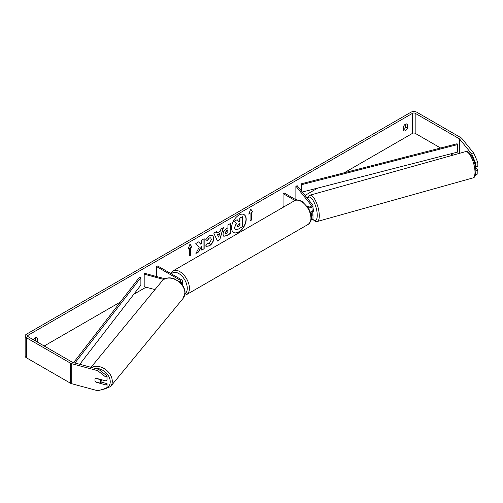 <?xml version="1.0" encoding="UTF-8"?>
<svg xmlns="http://www.w3.org/2000/svg" width="503" height="503" viewBox="0 0 503 503"><rect width="100%" height="100%" fill="white"/><g stroke="black" fill="none" stroke-linecap="round" stroke-linejoin="round"><path stroke-width="0.75" d="M164.971 278.794L144.833 273.368L144.185 274.173L163.796 279.454M144.185 274.173L144.185 286.697L154.974 289.602M180.665 282.919A3.684 2.125 0 0 0 182.382 281.12A3.684 2.125 0 0 0 181.306 279.618L157.659 265.968L156.571 266.59L156.571 276.531M179.873 282.158A2.15 1.239 0 0 0 180.847 281.12A2.15 1.239 0 0 0 180.219 280.246L156.571 266.59M102.015 379.853A3.068 2.289 39.5 0 1 101.625 380.746L100.072 382.638A3.068 2.289 39.5 0 1 99.676 382.99L95.708 381.922A3.068 2.289 39.5 0 1 94.922 379.941A3.068 2.289 39.5 0 1 95.325 378.753A3.068 2.27 38.9 0 1 96.029 378.243L106.039 380.941L106.039 377.263L97.695 370.673L98.733 369.391L107.076 375.974L107.076 379.652L106.039 380.941M95.74 378.388L99.701 379.457A3.068 2.289 39.5 0 1 100.481 381.437A3.068 2.289 39.5 0 1 100.072 382.638M233.599 232.48A10.349 5.973 120 0 0 238.667 231.902A10.349 5.973 120 0 0 245.395 222.886A10.349 5.973 120 0 0 243.949 214.561M238.881 232.028A10.349 5.973 120 0 0 245.64 222.911A10.349 5.973 120 0 0 244.056 214.618A10.349 5.973 120 0 0 238.881 215.133A10.349 5.973 120 0 0 232.122 224.25A10.349 5.973 120 0 0 233.706 232.543A10.349 5.973 120 0 0 238.881 232.028M440.578 147.995L415.17 133.326A1.842 1.063 0 0 0 412.561 133.326L344.259 172.762M317.764 188.059L305.032 195.409M171.007 272.789L170.24 273.23M146.046 287.2L133.792 294.274M120.311 302.058L44.195 346.001M471.739 154.044L473.958 153.44L477.85 162.595L475.624 163.198L471.739 154.044L459.623 139.042A1.842 1.063 0 0 0 459.258 138.74L415.17 113.288A1.842 1.063 0 0 0 412.561 113.288L28.143 335.231A1.842 1.063 0 0 0 27.602 335.979A1.842 1.063 0 0 0 28.143 336.733L72.231 362.185A1.842 1.063 0 0 0 72.753 362.399L98.733 369.391M199.201 247.275L195.912 253.481L198.767 251.833L201.753 246.042L201.753 250.104L204.161 248.721L204.161 238.699L201.753 240.088L201.753 242.679L200.873 244.313L198.691 241.855L195.805 243.521L199.201 247.275M216.994 233.065L220.352 231.129L220.962 228.997L223.445 227.563L219.773 239.711L217.472 241.044L213.8 233.134L216.365 231.65L216.994 233.065L216.233 231.726M403.45 126.725A3.068 1.773 -60 0 1 406.94 124.034A3.068 1.773 -60 0 1 407.355 124.467L407.355 128.158A3.068 1.773 -60 0 1 405.405 130.698A3.068 1.773 -60 0 1 403.871 130.849A3.068 1.773 -60 0 1 403.45 130.409L403.45 126.725M37.209 341.965A3.068 1.773 120 0 0 37.253 341.833L37.253 338.148A3.068 1.773 120 0 0 36.838 337.708A3.068 1.773 120 0 0 33.569 339.865M188.028 249.18L189.983 244.15L191.932 246.929L190.631 247.677L190.631 255.197L189.329 255.945L189.329 248.432L188.028 249.18M251.374 212.612L252.676 211.857L250.727 209.078L248.771 214.115L250.073 213.36L250.073 220.874L251.374 220.125L251.374 212.612L251.374 220.125M223.011 234.316L223.011 234.285C223.175 231.808 224.42 229.884 226.74 228.525L227.928 227.834L227.928 224.973L230.336 223.584L230.336 233.606L226.614 235.75L223.804 236.253L223.011 234.316M207.431 243.326L209.323 243.402L211.398 239.56L210.726 237.9L209.323 238.051L207.368 240.396L205.557 239.95L209.399 235.473L212.587 235.121L213.876 238.101C213.662 241.415 212.14 244.037 209.298 245.948L206.117 246.376L205.62 245.986L207.607 243.465M405.619 124.071L405.619 127.152A3.068 1.773 -60 0 1 403.67 129.692A3.068 1.773 -60 0 1 403.45 129.805M473.958 153.44L461.848 138.444A4.294 2.477 0 0 0 460.993 137.74L416.905 112.282A4.294 2.477 0 0 0 410.825 112.282L26.408 334.225A4.294 2.477 0 0 0 25.15 335.979A4.294 2.477 0 0 0 26.408 337.733L70.495 363.185A4.294 2.477 0 0 0 71.722 363.682L97.695 370.673M35.474 340.965A3.068 1.773 120 0 0 35.518 340.833L35.518 337.746M452.977 155.157L450.745 153.868M25.15 335.979L25.15 356.023A4.294 2.477 0 0 0 26.408 357.771L70.495 383.229A4.294 2.477 0 0 0 71.722 383.72L97.695 390.718L106.039 388.624L107.076 387.341L107.076 383.663L106.039 384.946L106.039 388.624M106.039 384.946L96.029 382.249A3.068 2.27 38.9 0 1 95.721 381.928M95.092 380.872A3.068 2.27 38.9 0 1 95.312 378.765M107.076 375.974L106.039 377.263M100.65 381.934L107.076 383.663M475.624 163.198L475.417 166.612M475.555 174.547L477.85 173.963L477.85 170.284L475.555 167.436M475.624 174.227L475.624 174.56M475.869 170.813L477.85 170.284M475.624 166.87L477.85 166.273L477.85 162.595M407.355 124.467L406.349 123.889M407.355 128.158L405.619 127.152M37.253 338.148L36.247 337.563M37.253 341.833L35.518 340.833M234.467 227.645L236.253 223.502L234.178 221.201L237.177 219.717L238.931 221.748L239.988 221.138L239.988 218.095L242.396 216.705L242.396 226.746L238.284 229.123L235.215 229.525L234.467 227.645L236.473 223.628L234.398 221.326M237.177 219.717L234.178 221.201M238.787 221.578L239.768 221.012L239.768 217.969L242.396 216.705M235.253 229.55L234.681 227.771M189.933 244.269L191.932 246.929M191.718 246.803L190.631 247.677M190.417 247.551L190.631 255.197M189.329 255.694L190.417 255.071M188.153 248.859L189.329 248.432M251.16 220L250.073 220.628M248.897 213.788L250.073 213.36M251.16 212.486L252.676 211.857M252.462 211.732L250.676 209.198M223.137 227.74L219.773 239.711M219.56 239.585L217.378 240.843M219.616 233.7L217.466 234.694L218.642 237.095L219.616 233.7L217.68 234.819L218.642 237.095M230.116 223.709L230.336 233.606M230.116 233.48L226.4 235.624L223.703 236.184M227.928 230.009L226.79 230.67L225.413 232.77L225.702 233.53L227.928 232.663L227.714 229.884L226.576 230.544L225.199 232.644L225.608 233.449M198.622 241.893L200.873 244.313M201.753 249.859L204.161 248.721M203.941 248.595L203.941 238.824M196.107 253.116L198.547 251.707L201.753 246.042M212.48 235.064L213.656 237.976C213.448 241.289 211.92 243.911 209.085 245.822L206.01 246.307M210.612 237.85L209.11 237.925L207.368 240.396M207.148 240.271L205.589 239.887M237.108 226.174L237.366 226.853L239.988 225.728L239.988 223.319L238.397 224.237L237.108 226.174M237.271 226.771L239.988 225.728M239.768 225.602L239.768 223.445M308.471 206.865A3.068 1.037 74.4 0 1 308.679 206.563L308.704 206.557A3.068 1.056 74.9 0 1 308.829 206.494A3.068 1.056 74.9 0 1 308.848 206.488L309.232 206.959M311.263 215.787A3.684 2.125 0 0 0 312.979 213.989A3.684 2.125 0 0 0 312.633 213.09L311.772 212.014M307.371 206.362L307.779 206.595A2.15 1.239 180 0 0 310.118 206.865A2.15 1.239 180 0 0 311.445 205.721A2.15 1.239 180 0 0 311.244 205.199L295.877 186.167L297.267 185.789L312.633 204.822A3.684 2.125 180 0 1 312.979 205.721A3.684 2.125 180 0 1 308.32 207.77M312.979 213.989L312.979 218.245A3.684 2.125 180 0 1 311.093 220.1M311.087 214.674A2.15 1.239 0 0 0 311.445 213.989A2.15 1.239 0 0 0 311.244 213.461L310.552 212.606M284.151 206.733L283.051 206.098L283.051 193.573L284.132 192.945L296.493 200.081M295.035 200.49L283.051 193.573M312.979 205.721L312.979 209.977A3.684 2.125 180 0 1 310.357 212.014M295.877 186.167L295.877 198.691L296.959 200.031M312.979 207.997A3.068 1.037 74.4 0 1 313.426 210.361A3.068 1.037 74.4 0 1 312.96 211.713L312.124 211.945A3.068 1.037 74.4 0 1 311.986 211.958M310.835 211.914A3.068 1.037 74.4 0 1 310.577 212.348L312.244 211.882A3.068 1.037 74.4 0 1 312.124 211.945M308.993 206.947L308.679 206.563M302.309 192.033L457.711 152.076L457.711 144.562L457.089 143.751L301.234 183.821L301.234 190.706M457.711 144.562L301.857 184.632L301.857 191.48M301.857 184.632L301.234 183.821M73.589 362.625L139.476 277.216L140.878 277.574L140.878 285.094L79.782 364.291M74.978 362.996L140.878 277.574M180.219 280.246L180.219 282.001M91.024 367.316L161.966 281.102A13.65 10.198 39.5 0 1 175.912 279.863A13.65 10.198 39.5 0 1 184.884 293.111A13.65 10.198 39.5 0 1 183.054 298.455L110.446 386.688A13.65 10.198 -140.5 0 0 112.282 381.343A13.65 10.198 -140.5 0 0 104.957 369.076A13.65 10.198 -140.5 0 0 91.609 367.473M95.218 368.447A12.116 9.048 39.5 0 1 110.239 381.758A12.116 9.048 39.5 0 1 106.271 388.335M412.561 113.288L412.561 133.326M28.143 335.231L28.143 336.733M71.722 363.682L71.722 383.72M415.17 113.288L415.17 133.326M459.258 138.74L459.258 153.402M459.623 139.042L459.623 153.296M26.408 337.733L26.408 357.771M70.495 363.185L70.495 383.229M311.244 213.461L311.244 214.511M311.244 205.199L311.244 206.243M308.1 224.432A13.65 7.885 -120 0 0 310.194 213.492A13.65 7.885 -120 0 0 301.272 201.464A13.65 7.885 -120 0 0 294.444 200.785C295.984 199.559 298.518 199.76 302.039 201.389L308.685 208.387L310.923 213.945C312.313 217.994 311.37 221.49 308.1 224.432L186.613 294.576L184.689 295.255M294.444 200.785L172.957 270.928A13.65 7.885 60 0 1 179.785 271.601A13.65 7.885 60 0 1 188.707 283.635A13.65 7.885 60 0 1 186.613 294.576M184.972 293.739A12.116 6.998 -120 0 0 186.556 283.962A12.116 6.998 -120 0 0 178.703 273.481A12.116 6.998 -120 0 0 171.441 273.928M474.989 171.932A13.65 4.615 -105.6 0 0 471.613 157.923A13.65 4.615 -105.6 0 0 465.539 151.642C470.047 149.775 475.863 162.4 475.876 171.108C475.712 175.459 474.725 177.735 472.902 177.936A13.65 4.615 -105.6 0 0 474.989 171.932M465.539 151.642L309.842 195.221A13.65 4.615 74.4 0 1 315.909 201.502A13.65 4.615 74.4 0 1 319.292 215.51A13.65 4.615 74.4 0 1 317.198 221.515L472.902 177.936M312.671 219.094A12.116 4.099 -105.6 0 0 317.255 215.095A12.116 4.099 -105.6 0 0 313.243 200.728A12.116 4.099 -105.6 0 0 307.547 198.528M182.382 285.377L182.382 281.12M110.446 386.688L101.248 389.825M183.054 298.455L185.029 292.746C185.267 287.905 180.841 282.541 179.25 281.617L173.887 278.605C168.933 277.065 164.959 277.895 161.966 281.102M172.957 270.928L170.618 273.45M309.842 195.221L308.364 196.157L307.295 198.207M312.526 219.27L315.482 221.49L317.198 221.515"/></g></svg>

